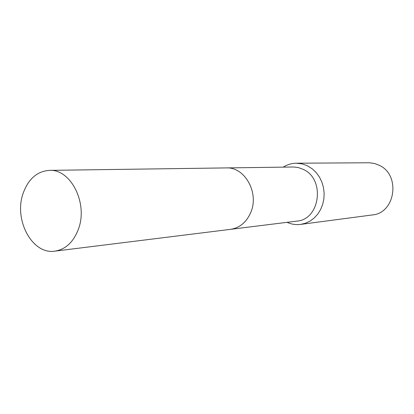 <?xml version="1.0" encoding="UTF-8"?>
<svg xmlns="http://www.w3.org/2000/svg" width="414" height="414" viewBox="0 0 414 414"><rect width="100%" height="100%" fill="white"/><g stroke="black" fill="none" stroke-linecap="round" stroke-linejoin="round"><path stroke-width="0.62" d="M230.945 229.289L296.838 221.112C319.981 219.694 325.43 179.516 303.607 169.543L298.473 167.598L293.883 166.997L226.722 167.913M287.073 222.323C291.415 224.295 295.912 224.993 300.569 224.409L305.418 223.255L309.998 221.107L314.154 218.033L317.735 214.131L320.612 209.531L322.682 204.387L323.877 198.88L324.141 193.193L323.469 187.537L321.89 182.098L319.453 177.068L316.244 172.628L312.389 168.922L307.229 165.683L302.308 163.918L296.357 163.214C291.668 163.276 287.306 164.581 283.274 167.132M300.569 224.409L372.238 214.959C395.52 213.282 400.954 174.713 379.038 165.196L374.696 163.546L369.412 162.769L296.357 163.214M78.381 229.227C88.337 203.476 70.763 168.777 49.359 170.371C37.094 171.292 28.359 178.926 23.158 193.271C13.486 219.699 32.24 254.926 54.917 251.143C65.614 249.414 73.433 242.107 78.381 229.227M54.917 251.143L230.479 229.351C239.701 227.897 246.465 222.261 250.77 212.444C259.428 192.872 244.726 166.718 226.251 167.913L49.359 170.371"/></g></svg>
